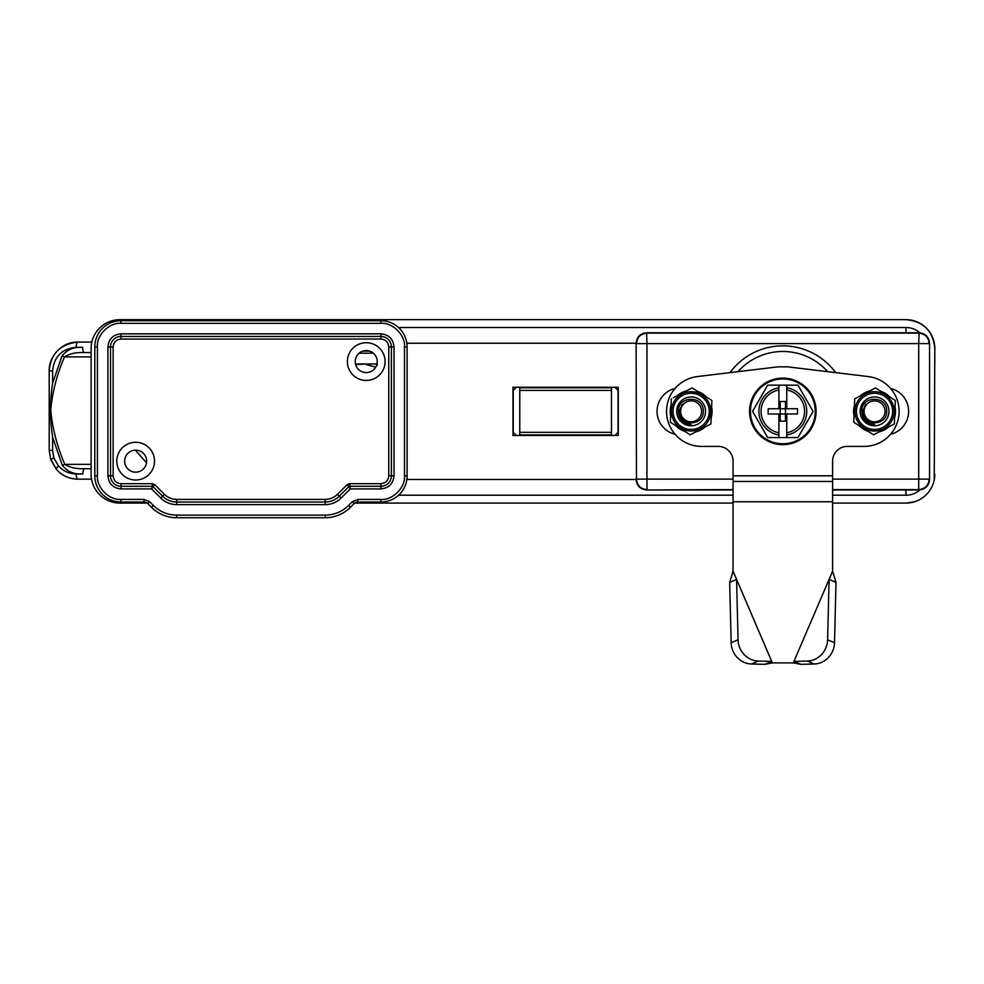 <?xml version="1.0" encoding="UTF-8"?>
<svg xmlns="http://www.w3.org/2000/svg" width="984" height="984" viewBox="0 0 984 984"><rect width="100%" height="100%" fill="white"/><g stroke="black" fill="none" stroke-linecap="round" stroke-linejoin="round"><path stroke-width="1.48" d="M398.532 327.524L905.981 327.524A20.959 20.959 0 0 1 919.88 332.789M406.847 479.491L636.107 479.491C636.771 485.813 640.264 489.306 646.586 489.971L733.055 489.971M934.8 362.223L934.8 348.484C933.115 330.993 923.509 321.387 905.981 319.665L119.937 319.665A28.819 28.819 0 0 0 91.118 348.484L91.118 474.251A28.819 28.819 0 0 0 119.937 503.07L147.182 503.07M737.988 371.669A59.889 59.889 0 0 1 827.667 371.669M618.284 435.469L512.959 435.469L512.959 387.253L618.284 387.253L618.284 435.469M934.246 479.872L934.8 348.484A28.819 28.819 0 0 0 905.981 319.665M832.612 503.07L906.19 503.07L914.517 501.778M354.72 503.07L733.055 503.07M905.981 503.07A28.819 28.819 0 0 0 934.8 474.251M369.59 351.103L362.875 351.103M146.542 462.812L135.3 450.143M919.88 489.934A20.959 20.959 0 0 1 905.981 495.21L832.612 495.21M733.055 495.21L398.532 495.21M832.612 489.971L919.081 489.971C925.403 489.306 928.896 485.813 929.56 479.491L929.56 343.244C928.896 336.922 925.403 333.428 919.081 332.764L646.586 332.764C640.264 333.428 636.771 336.922 636.107 343.244L406.847 343.244M91.549 479.171L78.019 479.171A5.24 1.82 -90 0 1 76.211 473.931L82.914 473.931A5.24 1.82 -90 0 1 84.735 468.692C76.555 469.061 69.913 467.609 64.809 464.35L91.118 464.35M373.367 353.194L359.111 353.194M91.118 468.692L84.735 468.692M91.118 356.897L64.538 356.897C56.974 374.191 52.373 391.964 50.713 410.23C52.423 428.397 57.121 446.441 64.809 464.35A5.24 0.627 161 0 0 62.263 465.26L52.619 437.167C49.84 419.356 49.84 401.324 52.619 383.059L52.619 370.906L49.2 370.906L49.2 450.352L50.737 459.651L49.2 450.352L52.619 450.352L53.886 457.966A5.24 0.615 161.2 0 0 50.737 459.651L50.405 458.581M82.914 473.931C74.341 474.62 67.453 471.73 62.263 465.26M76.211 473.931C69.163 473.796 63.259 471.127 58.499 465.924A5.24 1.242 138.6 0 0 56.383 469.393C62.127 475.727 69.335 478.987 78.019 479.171C69.151 478.888 61.931 475.629 56.383 469.393L50.393 458.569M52.619 370.906C54.022 356.589 61.881 348.73 76.211 347.327A5.24 1.82 -90 0 1 78.019 342.088C62.336 341.325 48.708 356.368 49.2 370.906C50.725 353.6 60.331 343.982 78.019 342.088L91.844 342.088M61.992 355.987C67.158 349.541 74.046 346.663 82.644 347.327A5.24 1.82 -90 0 0 84.452 352.567L91.118 352.567L84.452 352.567C76.26 352.211 69.618 353.65 64.538 356.897A5.24 0.627 -160.8 0 1 61.992 355.987L52.619 383.059M355.654 364.609L366.073 363.969M366.233 363.969L371.448 363.969M377.339 365.224L376.306 363.637M366.085 364.572L375.716 367.155M355.495 363.969L376.983 363.969M749.562 411.361A33.272 33.272 0 0 1 782.834 378.09A33.272 33.272 0 0 1 816.105 411.361A33.272 33.272 0 0 1 782.834 444.645A33.272 33.272 0 0 1 749.562 411.361A33.272 33.272 0 0 1 782.834 378.09A33.272 33.272 0 0 1 816.105 411.361M797.962 385.162L813.091 411.361L797.962 437.56L813.091 411.361L797.962 385.162L778.898 385.162L778.898 389.971A21.746 21.746 0 0 0 778.898 432.751L778.898 437.56L797.962 437.56L786.757 437.56L786.757 432.751A21.746 21.746 0 0 0 786.757 389.971L786.757 385.162M752.576 411.361L767.704 385.162L778.898 385.162L767.704 385.162L752.576 411.361L767.704 437.56L778.898 437.56L767.704 437.56L752.576 411.361M778.898 387.757A23.936 23.936 0 0 0 778.898 434.977M778.898 389.971L778.898 408.741L780.214 408.741L780.214 413.981L785.453 413.981L785.453 408.741L780.214 408.741L780.214 401.509L785.453 401.509L785.453 408.741L786.757 408.741L786.757 389.971M786.757 432.751L786.757 413.981L797.507 413.981L797.507 408.741L786.757 408.741M778.898 408.741L768.16 408.741L768.16 413.981L778.898 413.981L778.898 432.751M778.898 413.981L780.214 413.981L780.214 421.213L785.453 421.213L785.453 413.981L786.757 413.981M786.757 434.977A23.936 23.936 0 0 0 786.757 387.757M675.073 434.276A23.579 23.579 0 0 1 675.073 388.446M890.594 388.446A23.579 23.579 0 0 1 890.594 434.276M832.612 479.122L918.712 479.122L918.712 489.601L832.612 489.601M646.586 332.764L646.955 343.613L918.712 343.613L918.712 479.122L929.191 479.122C928.576 485.481 925.083 488.974 918.712 489.601L919.081 489.971M919.081 332.764L918.712 343.613L929.191 343.613C928.576 337.241 925.083 333.748 918.712 333.121L646.955 333.121C640.559 333.724 637.066 337.217 636.476 343.613L646.955 343.613L646.955 479.122L636.476 479.122L636.107 343.244L636.476 479.122C637.091 485.481 640.584 488.974 646.955 489.601L646.955 479.122L733.055 479.122M730.005 372.628A65.498 65.498 0 0 1 835.65 372.628M885.022 411.361A10.48 10.48 0 0 0 874.542 400.882A10.48 10.48 0 0 0 864.063 411.361A10.48 10.48 0 0 0 874.542 421.841A10.48 10.48 0 0 0 885.022 411.361M861.738 411.361C861.061 395.359 887.556 395.187 886.67 411.361C887.297 426.515 862.218 426.675 863.066 411.361L865.625 404.375L862.673 411.361C863.005 418.975 866.953 423.341 874.542 424.461A13.1 13.1 0 0 1 872.574 424.313C865.772 422.665 862.156 418.348 861.738 411.361M894.616 417.376A20.959 20.959 0 0 0 895.034 406.995M853.78 422.259L854.727 398.827L853.78 422.259L873.595 434.793L894.358 423.895L895.305 400.476L889.794 396.995A20.959 20.959 0 0 0 881 391.423M869.708 390.968A20.959 20.959 0 0 0 860.496 395.802M854.456 405.346A20.959 20.959 0 0 0 854.038 415.74M859.29 425.74A20.959 20.959 0 0 0 868.072 431.299L863.743 428.569M879.364 431.755A20.959 20.959 0 0 0 888.577 426.933M886.719 419.073A14.416 14.416 0 0 1 866.83 423.538A14.416 14.416 0 0 1 862.353 403.661A14.416 14.416 0 0 1 882.242 399.184A14.416 14.416 0 0 1 886.719 419.073A14.416 14.416 0 0 0 882.242 399.184A14.416 14.416 0 0 0 862.353 403.661A14.416 14.416 0 0 0 866.83 423.538A14.416 14.416 0 0 0 886.719 419.073M891.147 421.865A19.655 19.655 0 0 1 864.026 427.966A19.655 19.655 0 0 1 857.925 400.857A19.655 19.655 0 0 1 885.046 394.756A19.655 19.655 0 0 1 891.147 421.865A19.655 19.655 0 0 1 864.026 427.966A19.655 19.655 0 0 1 857.925 400.857M875.489 387.93L854.727 398.827L875.489 387.93L895.305 400.476L894.358 423.895L873.595 434.793L868.934 431.853M861.984 427.45L861.111 426.896M881.959 392.038L884.579 393.686M135.669 442.283A18.868 18.868 0 0 0 116.801 461.152A18.868 18.868 0 0 0 135.669 480.007A18.868 18.868 0 0 0 154.525 461.152A18.868 18.868 0 0 0 135.669 442.283M135.669 450.143A11.008 11.008 0 0 0 124.66 461.152A11.008 11.008 0 0 0 135.669 472.148A11.008 11.008 0 0 0 146.665 461.152A11.008 11.008 0 0 0 135.669 450.143M366.233 342.715A18.868 18.868 0 0 0 347.364 361.583A18.868 18.868 0 0 0 366.233 380.451A18.868 18.868 0 0 0 385.101 361.583A18.868 18.868 0 0 0 366.233 342.715M366.233 350.575A11.008 11.008 0 0 0 355.224 361.583A11.008 11.008 0 0 0 366.233 372.592A11.008 11.008 0 0 0 377.241 361.583A11.008 11.008 0 0 0 366.233 350.575M164.463 494.337L162.606 496.182A19.914 19.914 0 0 0 176.69 502.024L176.69 504.644C170.515 504.558 165.201 502.357 160.749 498.039L162.606 496.182A19.914 19.914 0 0 0 176.69 502.024L325.212 502.024A19.914 19.914 0 0 0 339.296 496.182L348.877 486.6A1.045 1.045 0 0 1 349.615 486.293L380.906 486.293A10.48 10.48 0 0 0 391.386 475.813L391.386 346.909A10.48 10.48 0 0 0 380.906 336.43L120.995 336.43A10.48 10.48 0 0 0 110.515 346.909L110.515 475.813A10.48 10.48 0 0 0 120.995 486.293L152.286 486.293L151.634 488.925L153.024 486.6L162.606 496.182L153.024 486.6L154.882 484.755L152.286 483.673L120.995 483.673C116.247 483.181 113.627 480.561 113.135 475.813L113.135 346.909C113.627 342.174 116.247 339.554 120.995 339.049L120.995 333.81L380.906 333.81C388.828 334.622 393.194 338.988 394.006 346.909L394.006 475.813C393.194 483.734 388.828 488.101 380.906 488.925L350.267 488.925L349.615 483.673L347.02 484.755L337.438 494.337C334.031 497.633 329.96 499.318 325.212 499.405L176.69 499.405C171.942 499.318 167.87 497.633 164.463 494.337L154.882 484.755M349.615 486.293A1.045 1.045 0 0 0 348.877 486.6L350.267 488.925L341.141 498.039C336.725 502.344 331.411 504.546 325.212 504.644L176.69 504.644M152.286 486.293A1.045 1.045 0 0 1 153.024 486.6A1.045 1.045 0 0 0 152.286 486.293L152.286 483.673M144.033 499.405L144.033 502.024A5.24 5.24 0 0 1 147.735 503.55L151.487 507.301A35.633 35.633 0 0 0 176.69 517.744L325.212 517.744A35.633 35.633 0 0 0 350.402 507.301L354.154 503.55A5.24 5.24 0 0 1 357.868 502.024L380.906 502.024A26.199 26.199 0 0 0 407.105 475.813L407.105 346.909A26.199 26.199 0 0 0 380.906 320.71L120.995 320.71A26.199 26.199 0 0 0 94.796 346.909L94.796 475.813A26.199 26.199 0 0 0 120.995 502.024L144.033 502.024A5.24 5.24 0 0 1 147.735 503.55L149.593 501.705L144.033 499.405L120.995 499.405C109.322 500.45 96.358 487.486 97.416 475.813L97.416 346.909C96.358 335.237 109.322 322.272 120.995 323.33L120.995 320.71A26.199 26.199 0 0 0 94.796 346.909L97.416 346.909M380.906 320.71L380.906 323.33C392.579 322.272 405.543 335.237 404.486 346.909L407.105 346.909A26.199 26.199 0 0 0 380.906 320.71L120.995 320.71M519.773 434.94C514.706 434.94 514.706 434.94 519.773 434.94C514.706 434.94 514.706 434.94 519.773 434.94L611.482 434.94C616.55 434.94 616.55 434.94 611.482 434.94C616.55 434.94 616.55 434.94 611.482 434.94L611.482 387.782C616.55 387.782 616.55 387.782 611.482 387.782C616.55 387.782 616.55 387.782 611.482 387.782L519.773 387.782C514.706 387.782 514.706 387.782 519.773 387.782C514.706 387.782 514.706 387.782 519.773 387.782L519.773 432.32C511.323 432.32 511.323 432.32 519.773 432.32L519.773 434.94M834.518 642.749A20.959 19.569 113.2 0 1 814.235 664.003L807.335 661.039A20.959 19.569 -66.8 0 0 827.618 639.797L834.518 642.749L835.994 582.417L832.612 571.163L832.612 461.152A14.723 14.723 0 0 1 847.335 446.416L864.063 446.416A35.055 35.055 0 0 0 899.056 413.464A35.055 35.055 0 0 0 868.257 376.564L787.495 366.823L778.172 366.823L697.41 376.564A35.055 35.055 0 0 0 666.611 413.464A35.055 35.055 0 0 0 701.604 446.416L718.32 446.416A14.723 14.723 0 0 1 733.055 461.152L733.055 571.163L729.673 582.417L731.149 642.749L738.049 639.797A20.959 19.569 66.8 0 0 758.332 661.039L751.432 664.003A20.959 19.569 -113.2 0 1 731.149 642.749M814.235 664.003L800.878 664.335L793.977 661.383L807.335 661.039M827.618 639.797L829.081 579.453L832.612 571.163L793.301 662.896L800.878 664.335M751.432 664.003L764.789 664.335L772.366 662.896L793.301 662.896L829.081 579.453L835.994 582.417M764.789 664.335L771.69 661.383L772.366 662.896L733.055 571.163L771.69 661.383L758.332 661.039M729.673 582.417L736.586 579.453L738.049 639.797M701.604 411.361A10.48 10.48 0 0 0 691.125 400.882A10.48 10.48 0 0 0 680.645 411.361A10.48 10.48 0 0 0 691.125 421.841A10.48 10.48 0 0 0 701.604 411.361M678.333 411.361C677.656 395.359 704.15 395.187 703.265 411.361C703.892 426.515 678.8 426.675 679.661 411.361L682.219 404.375L679.268 411.361C679.6 418.975 683.548 423.341 691.125 424.461A13.1 13.1 0 0 1 689.169 424.313C682.367 422.665 678.751 418.348 678.333 411.361M711.211 417.376A20.959 20.959 0 0 0 711.629 406.995M706.377 396.983A20.959 20.959 0 0 0 697.594 391.423M686.303 390.968A20.959 20.959 0 0 0 677.09 395.802M671.051 405.346A20.959 20.959 0 0 0 670.633 415.74M675.885 425.74A20.959 20.959 0 0 0 684.667 431.299L682.97 430.229M695.959 431.755A20.959 20.959 0 0 0 705.171 426.933M703.302 419.073A14.416 14.416 0 0 1 683.425 423.538A14.416 14.416 0 0 1 678.948 403.661A14.416 14.416 0 0 1 698.837 399.184A14.416 14.416 0 0 1 703.302 419.073A14.416 14.416 0 0 0 698.837 399.184A14.416 14.416 0 0 0 678.948 403.661A14.416 14.416 0 0 0 683.425 423.538A14.416 14.416 0 0 0 703.302 419.073M675.147 425.272L670.362 422.259L671.309 398.827L670.362 422.259L690.178 434.793L710.94 423.895L690.178 434.793L685.528 431.853M707.742 421.865A19.655 19.655 0 0 1 680.62 427.966A19.655 19.655 0 0 1 674.52 400.857A19.655 19.655 0 0 1 701.629 394.756A19.655 19.655 0 0 1 707.742 421.865A19.655 19.655 0 0 1 680.62 427.966A19.655 19.655 0 0 1 674.52 400.857M679.452 428.003L676.844 426.355M707.238 397.524L711.887 400.476L710.94 423.895L711.887 400.476L692.072 387.93L673.142 397.868M694.36 389.381L696.856 390.956M699.415 392.579L700.288 393.133M702.047 394.24L703.806 395.359M905.981 327.524L905.981 332.764M905.981 489.971L905.981 495.21M58.499 465.924L53.886 457.966M52.619 437.167L52.619 450.352M82.644 347.327L76.211 347.327M815.244 411.361A32.41 32.41 0 0 0 782.834 378.951A32.41 32.41 0 0 0 750.423 411.361A32.41 32.41 0 0 0 782.834 443.772A32.41 32.41 0 0 0 815.244 411.361M733.055 489.601L646.586 489.971M929.56 343.244L929.56 479.491M859.253 401.693A18.081 18.081 0 0 0 864.875 426.638A18.081 18.081 0 0 0 889.819 421.029A18.081 18.081 0 0 0 884.198 396.085A18.081 18.081 0 0 0 859.253 401.693M380.906 488.925L380.906 486.293A10.48 10.48 0 0 0 391.386 475.813L394.006 475.813M394.006 346.909L391.386 346.909A10.48 10.48 0 0 0 380.906 336.43L380.906 333.81M325.212 504.644L325.212 502.024A19.914 19.914 0 0 0 339.296 496.182L341.141 498.039M160.749 498.039L151.634 488.925L120.995 488.925C113.074 488.101 108.707 483.734 107.896 475.813L107.896 346.909C108.707 338.988 113.074 334.622 120.995 333.81M107.896 475.813L110.515 475.813A10.48 10.48 0 0 0 120.995 486.293L120.995 483.673M176.69 502.024L176.69 499.405M325.212 502.024L325.212 499.405M339.296 496.182L337.438 494.337M348.877 486.6L347.02 484.755M380.906 486.293L380.906 483.673L349.615 483.673M391.386 475.813L388.766 475.813C388.262 480.561 385.642 483.181 380.906 483.673M391.386 346.909L388.766 346.909L388.766 475.813M380.906 336.43L380.906 339.049C385.642 339.554 388.262 342.174 388.766 346.909M120.995 339.049L380.906 339.049M107.896 346.909L113.135 346.909M153.344 505.456L151.487 507.301A35.633 35.633 0 0 0 176.69 517.744L176.69 515.124C167.624 514.976 159.851 511.754 153.344 505.456L149.593 501.705M325.212 515.124L325.212 517.744A35.633 35.633 0 0 0 350.402 507.301L348.557 505.456C342.051 511.754 334.265 514.976 325.212 515.124L176.69 515.124M352.309 501.705L354.154 503.55A5.24 5.24 0 0 1 357.868 502.024L357.868 499.405L352.309 501.705L348.557 505.456M380.906 499.405L380.906 502.024A26.199 26.199 0 0 0 407.105 475.813L404.486 475.813C405.543 487.486 392.579 500.45 380.906 499.405L357.868 499.405M97.416 475.813L94.796 475.813A26.199 26.199 0 0 0 120.995 502.024L120.995 499.405M404.486 346.909L404.486 475.813M120.995 323.33L380.906 323.33M120.995 486.293L120.995 488.925M110.515 475.813L113.135 475.813M519.773 390.402C511.323 390.402 511.323 390.402 519.773 390.402L611.482 390.402C619.932 390.402 619.932 390.402 611.482 390.402M611.482 432.32C619.932 432.32 619.932 432.32 611.482 432.32L519.773 432.32M733.055 475.776L832.612 475.776M733.055 475.826L832.612 475.826M733.055 481.471L832.612 481.471M733.055 501.766L832.612 501.766M675.848 401.693A18.081 18.081 0 0 0 681.469 426.638A18.081 18.081 0 0 0 706.401 421.029A18.081 18.081 0 0 0 700.793 396.085A18.081 18.081 0 0 0 675.848 401.693M56.383 469.393L50.737 459.651M84.452 352.567L91.118 352.567M515.837 387.782L513.217 390.402L513.217 432.32L515.837 434.94M615.406 434.94L618.026 432.32L618.026 390.402L615.406 387.782"/></g></svg>

